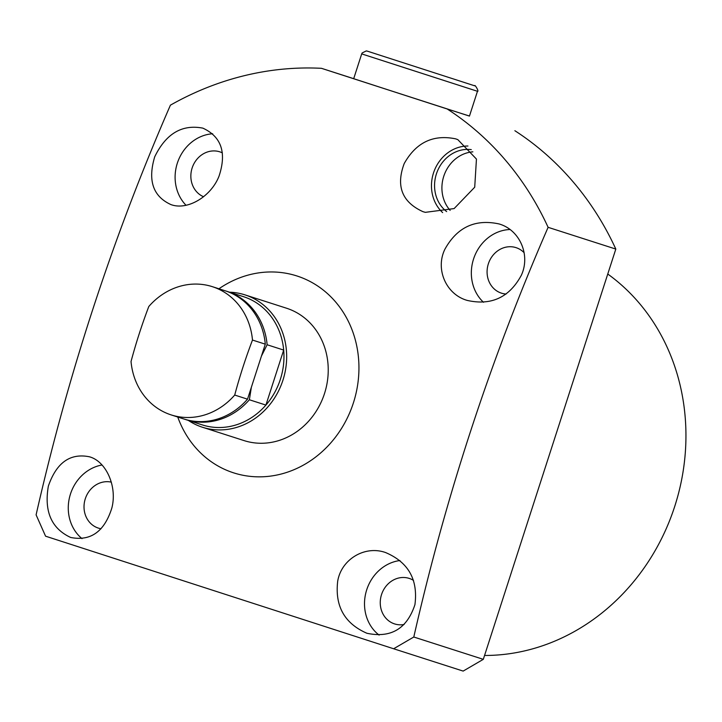 <?xml version="1.0" encoding="UTF-8"?>
<svg xmlns="http://www.w3.org/2000/svg" width="722" height="722" viewBox="0 0 722 722"><rect width="100%" height="100%" fill="white"/><g stroke="black" fill="none" stroke-linecap="round" stroke-linejoin="round"><path stroke-width="1.08" d="M243.892 440.555A69.52 62.263 -72.2 0 0 244 440.582A69.52 62.263 -72.2 0 0 324.521 393.508A69.52 62.263 -72.2 0 0 286.625 308.249A69.52 62.263 -72.2 0 0 286.526 308.213L244.957 294.865A69.52 62.263 107.8 0 1 282.934 380.205A69.52 62.263 107.8 0 1 202.431 427.234A69.52 62.263 107.8 0 1 188.388 420.439M455.717 138.868L457.829 139.635L476.448 159.075L474.715 187.206L454.129 208.577L425.339 212.34L422.975 211.672C402.019 202.115 395.764 186.068 404.221 163.533C416.08 142.442 433.245 134.22 455.717 138.868M89.474 456.8C106.342 461.394 117.451 486.799 111.82 508.107C104.392 531.618 90.683 541.401 70.675 537.466C51.424 528.531 43.988 511.402 48.365 486.087C56.46 462.658 70.169 452.893 89.474 456.8L89.42 456.782M202.882 128.146C221.419 136.72 226.807 152.712 219.037 176.123C211.113 196.628 187.395 210.743 170.934 204.588C153.01 196.42 147.604 180.482 154.725 156.782C165.961 133.66 182.016 124.121 202.882 128.146L202.828 128.128M177.747 417.018A103.408 92.624 -72.2 0 0 233.477 472.802A103.408 92.624 -72.2 0 0 353.392 402.903A103.408 92.624 -72.2 0 0 297.04 276.003A103.408 92.624 -72.2 0 0 218.937 288.782M383.337 88.328L321.48 68.319A317.175 284.098 -72.2 0 0 170.41 105.168C112.885 237.231 68.112 373.788 36.1 514.858L45.567 536.184L210.562 589.567L393.643 648.762L413.796 637.012C445.808 495.942 490.581 359.385 548.106 227.322A317.175 284.098 -72.2 0 0 447.162 108.968L383.337 88.328M524.127 252.709A23.898 21.407 -72.2 0 0 516.068 247.655A23.898 21.407 -72.2 0 0 488.352 263.828A23.898 21.407 -72.2 0 0 501.384 293.132A23.898 21.407 -72.2 0 0 501.42 293.15A23.898 21.407 -72.2 0 0 506.104 294.034M413.507 580.407A23.898 21.407 -72.2 0 0 409.239 578.412A23.898 21.407 -72.2 0 0 409.203 578.403A23.898 21.407 -72.2 0 0 381.523 594.594A23.898 21.407 -72.2 0 0 394.546 623.898A23.898 21.407 -72.2 0 0 394.582 623.907A23.898 21.407 -72.2 0 0 404.103 624.503M222.367 152.874A23.898 21.407 -72.2 0 0 219.84 151.855A23.898 21.407 -72.2 0 0 219.804 151.837A23.898 21.407 -72.2 0 0 192.431 167.134A23.898 21.407 -72.2 0 0 203.577 196.745M111.305 482.143A23.898 21.407 -72.2 0 0 85.016 499.705A23.898 21.407 -72.2 0 0 98.318 528.089A23.898 21.407 -72.2 0 0 98.354 528.098A23.898 21.407 -72.2 0 0 101.017 528.757M499.11 223.955C519.813 229.867 530.751 255.119 521.302 275.344C509.281 297.473 491.231 305.83 467.17 300.397C446.034 294.405 435.068 269.116 444.933 249.162C457.179 227.177 475.238 218.775 499.11 223.955L499.046 223.928M385.701 552.601C408.426 562.312 418.173 579.667 414.933 604.657C406.964 628.79 390.954 638.329 366.911 633.266C344.511 623.465 334.773 606.092 337.706 581.129C341.362 559.225 364.98 545.083 385.701 552.601L385.638 552.583M353.699 78.671L321.48 68.319M469.471 116.034L447.162 108.968M514.876 130.718A317.175 284.098 107.8 0 1 615.821 249.072L548.106 227.322M413.796 637.012L483.307 659.339L463.154 671.09L393.643 648.762M615.821 249.072L483.307 659.339M102.001 464.995A41.28 36.975 -72.2 0 0 69.863 496.068A41.28 36.975 -72.2 0 0 82.019 538.63M212.665 133.769A41.28 36.975 -72.2 0 0 177.991 161.277A41.28 36.975 -72.2 0 0 186.014 205.265M399.934 560.543A41.28 36.975 -72.2 0 0 366.189 591.544A41.28 36.975 -72.2 0 0 379.104 635.107M509.967 229.524A41.28 36.975 -72.2 0 0 474.101 257.42A41.28 36.975 -72.2 0 0 483.487 302.274M484.561 655.468A208.55 186.799 -72.2 0 0 674.745 506.339A208.55 186.799 -72.2 0 0 607.762 274.035M472.865 151.837A34.322 30.748 -72.2 0 0 444.49 174.219A34.322 30.748 -72.2 0 0 450.149 210.373M471.276 149.625A34.322 30.748 -72.2 0 0 437.252 171.565A34.322 30.748 -72.2 0 0 446.656 211.6M467.937 146.015A37.734 33.799 -72.2 0 0 434.193 170.988A37.734 33.799 -72.2 0 0 442.64 212.602M229.587 292.202A69.52 62.263 107.8 0 1 244.957 294.865M226.076 291.083A67.345 60.323 107.8 0 1 227.006 291.372L243.558 296.697A67.345 60.323 107.8 0 1 283.683 350.071A67.345 60.323 107.8 0 1 280.353 379.375A67.345 60.323 107.8 0 1 265.913 405.078A67.345 60.323 107.8 0 1 202.359 424.924L185.807 419.608A67.345 60.323 107.8 0 1 184.886 419.302M261.445 356.063L251.364 387.272L249.361 399.762L265.913 405.078L283.683 350.071L267.131 344.755L261.445 356.063M227.006 291.372A67.345 60.323 107.8 0 1 267.131 344.755M249.361 399.762A67.345 60.323 107.8 0 1 185.807 419.608M252.483 340.053A67.345 60.323 -72.2 0 0 212.458 286.706A67.345 60.323 -72.2 0 0 212.358 286.67A67.345 60.323 -72.2 0 0 148.795 306.516A253.494 112.713 107.9 0 0 131.034 361.523A67.345 60.323 -72.2 0 0 171.06 414.87A67.345 60.323 -72.2 0 0 171.159 414.906A67.345 60.323 -72.2 0 0 234.713 395.051A253.494 112.713 107.9 0 1 252.483 340.053L265.29 344.168L247.52 399.167A67.345 60.323 107.8 0 1 183.966 419.022L171.159 414.906M225.065 290.749A67.345 60.323 107.8 0 1 225.165 290.785A67.345 60.323 107.8 0 1 225.264 290.813A67.345 60.323 107.8 0 1 265.29 344.168M247.52 399.167L234.713 395.051M385.828 89.122L353.69 78.698L361.704 53.897L477.468 91.288L469.453 116.089L385.828 89.122M477.468 91.288C479.399 91.992 474.679 83.869 474.697 85.819L367.588 51.226M202.431 427.234L244 440.582M225.165 290.785L212.358 286.67M367.498 51.19L366.307 50.91L362.128 52.968L361.704 53.897"/></g></svg>
